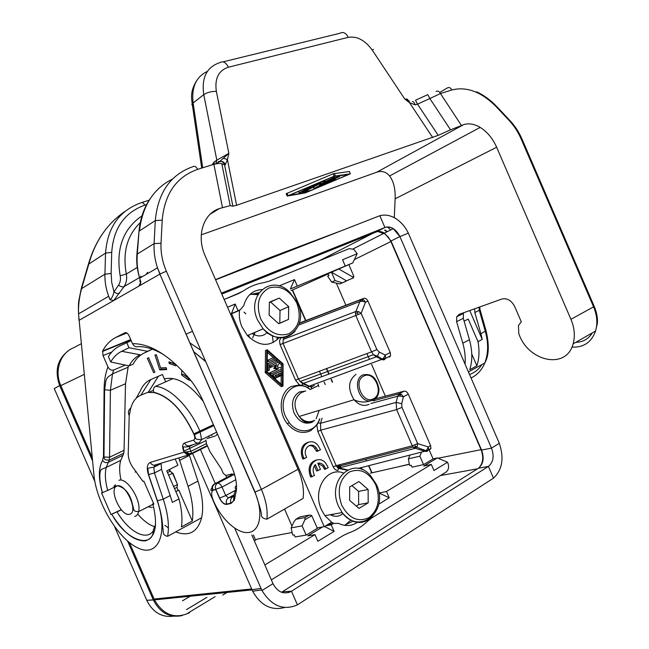 <?xml version="1.0" encoding="UTF-8"?>
<svg xmlns="http://www.w3.org/2000/svg" width="649" height="649" viewBox="0 0 649 649"><rect width="100%" height="100%" fill="white"/><g stroke="black" fill="none" stroke-linecap="round" stroke-linejoin="round"><path stroke-width="0.97" d="M81.287 343.702L73.702 347.742C60.373 352.788 54.037 370.871 60.811 385.62L92.247 457.553M129.427 542.621L154.462 599.887L252.055 589.9M339.435 231.425L270.795 257.329L215.517 279.614M391.842 227.88L392.791 228.894M150.511 480.812L150.86 481.355M186.49 609.63L206.926 597.331M371.682 472.87L368.843 466.323M366.474 460.879L365.785 459.281M332.304 382.204L331.071 379.365M328.792 374.124L326.374 368.543M305.574 320.663L292.301 290.095M215.095 596.666L187.975 613.07M92.572 460.871L59.692 385.628C54.419 370.725 57.412 359.035 68.656 350.557M173.51 616.185C162.396 617.613 153.756 612.883 147.583 601.988L146.796 600.317L153.359 599.976L127.658 541.169M182.361 615.528C169.77 618.124 160.108 612.94 153.359 599.976M153.302 599.838L146.796 600.317M146.731 600.187L114.646 526.777M94.843 481.461L54.232 388.54L59.692 385.628M319.397 371.123L321.807 376.671M324.094 381.937L325.238 384.565M361.566 468.197L362.207 469.665M295.133 536.958L294.208 534.865L292.91 535.092L292.366 533.859L291.141 527.872L302.109 525.86L306.158 535.076L295.133 536.958M521.277 321.847L518.462 325.417L518.77 333.472C527.824 361.574 566.35 370.198 573.116 343.865C575.265 336.15 574.535 327.964 570.933 319.3L496.639 147.234L395.136 198.813C395.484 188.891 393.627 181.274 389.562 175.976C386.058 171.807 381.79 170.549 376.777 172.212L201.255 234.865M394.292 217.699L395.136 198.813M456.604 321.653L456.726 316.761L463.402 313.435L463.281 318.318L456.604 321.653L462.81 343.191C464.871 350.444 465.617 357.388 465.041 364.04M456.726 316.761L459.127 314.367L501.912 299.019C507.169 297.859 511.453 300.406 514.746 306.653L521.309 321.831M463.402 313.435L463.8 312.696M463.281 318.318L469.43 339.743C472.488 350.801 472.586 360.795 469.73 369.719L476.869 365.825L471.782 354.07M480.073 309.751L486.02 330.641L480.901 333.773L482.231 339.419L477.997 341.65C479.619 350.565 479.238 358.621 476.869 365.825M436.055 91.395C437.815 90.649 439.276 91.363 440.444 93.537L429.849 98.543L450.52 129.832L463.589 124.665C468.773 123.01 474.305 123.918 480.195 127.399C487.237 131.82 492.713 138.432 496.639 147.234M415.571 100.197L427.805 94.649L429.849 98.543L417.502 104.14L415.506 100.23M412.318 101.609C413.17 101.26 414.143 102.339 415.238 104.854L417.502 104.14L438.205 135.357L450.52 129.832M175.838 491.618L178.816 490.076L192.299 521.001C193.767 511.161 192.347 499.584 188.032 486.271L197.921 481.12C202.504 495.414 203.745 507.615 201.636 517.724C197.669 532.139 189.029 536.861 175.725 531.888M121.258 509.7L110.979 514.503L121.42 509.887M123.091 455.233L108.318 462.315L106.201 467.402C104.716 473.689 105.219 481.38 107.718 490.474L115.043 486.831M125.338 365.071L113.697 369.995C111.198 370.579 109.283 369.549 107.953 366.888L103.029 355.611L102.631 351.004C105.917 344.846 110.265 340.352 115.684 337.521L125.07 332.702C126.498 332.296 127.853 333.383 129.151 335.971L132.51 343.686C133.905 346.298 135.828 347.272 138.286 346.598C146.171 346.534 154.754 349.3 164.043 354.889M107.718 490.474L101.56 492.948L110.979 514.503M153.651 503.381C152.174 504.241 151.939 504.557 152.953 504.346L153.87 504.119L143.835 481.128L142.926 481.38L134.254 469.276C130.376 464.416 128.364 459.289 128.226 453.878L129.216 415.603C127.861 412.553 128.267 410.136 130.441 408.359L130.757 408.213M140.062 279.508C139.689 281.585 139.949 282.396 140.841 281.926L140.379 284.148L138.935 286.095L79.04 320.355L78.813 318.213M213.424 424.722L193.743 433.93C182.32 410.022 169.016 396.231 153.821 392.548L148.507 392.491L153.334 390.333M129.216 415.603L130.814 408.018C132.68 401.528 136.022 397.245 140.841 395.176L148.345 392.118L148.507 392.491M140.817 282.096L138.935 286.095L159.873 274.113L254.822 492.112L261.385 489.411C266.058 500.428 267.891 510.349 266.901 519.184L303.083 498.464C304.251 489.744 302.572 480.009 298.029 469.276L205.084 255.633C196.176 236.074 203.332 213.505 219.37 208.556L230.2 205.628L221.82 163.791C220.709 163.191 218.056 163.361 213.87 164.294L222.469 207.485M192.299 521.001L181.42 526.931C182.588 518.949 181.785 509.603 179.01 498.894L166.769 470.833L177.899 465.228L175.181 459.005M200.792 350.273L189.816 342.85M205.636 361.396L193.597 351.547L205.774 361.712M169.348 469.535L170.476 471.474L173.023 473.437L177.469 484.503M208.946 436.809L208.654 436.144M188.032 486.271L178.84 457.91M168.407 527.905L164.87 525.309M179.01 498.894L172.383 502.375L161.56 469.381L161.106 463.208M110.046 299.676L108.675 296.285C105.949 288.894 104.7 281.52 104.919 274.17L81.579 288.675L81.352 288.221M125.103 211.323C107.28 223.532 95.176 241.103 88.808 264.046L81.579 288.675C79.259 297.21 78.245 305.606 78.537 313.856L93.927 474.954C96.433 502.513 117.956 538.727 137.718 547.878C157.691 557.856 168.772 534.516 157.261 500.825L148.426 474.63C146.463 468.018 147.072 463.954 150.252 462.421L184.089 452.126L187.009 454.551L190.668 454.381L191.341 453.31L190.952 451.315L184.275 452.15L183.708 451.25L205.814 440.728M110.135 299.749L113.729 300.511L124.073 286.566C126.409 282.964 127.163 278.778 126.328 274.016L120.17 275.793C120.844 279.321 120.3 282.437 118.548 285.146C120.771 286.744 122.612 287.215 124.073 286.566L139.478 277.569M140.841 281.926L139.681 278.21C137.41 270.106 136.623 262.05 137.312 254.043L154.097 243.618L161.033 243.229L162.201 220.157L155.298 220.571C157.95 192.469 170.582 174.467 193.199 166.566C194.814 165.803 196.282 166.736 197.629 169.373L213.87 164.294M172.496 179.067C153.472 188.535 142.456 205.83 139.438 230.939L155.298 220.571L154.097 243.618C153.699 251.634 154.827 259.705 157.472 267.834L139.681 278.21C137.19 270.195 136.266 262.237 136.89 254.343L139.016 231.255C140.168 218.745 143.916 207.85 150.252 198.578M141.669 277.05L140.825 276.133L140.403 277.788M108.675 296.293L110.127 299.643C111.912 298.11 113.202 295.506 113.997 291.831C116.22 293.421 118.069 293.908 119.538 293.283M137.263 267.437L126.328 274.016C122.442 252.558 127.074 235.457 140.233 222.712M146.642 204.54L144.784 205.141C143.551 202.967 142.293 202.18 141.011 202.788C119.302 210.641 107.483 227.401 105.56 253.094L104.919 274.17L111.133 273.472L111.725 282.623L113.997 291.831L118.548 285.146M193.54 105.803L191.804 104.578L193.118 102.972L202.707 167.783M207.372 71.406C196.087 76.777 191.341 87.299 193.118 102.972L203.754 94.657L216.831 160.149L214.211 161.934L212.012 164.878M216.352 91.355C211.314 91.331 207.112 92.426 203.754 94.657C201.377 77.612 206.771 66.936 219.946 62.612C223.053 60.787 225.876 62.32 228.399 67.212C218.543 70.506 214.527 78.553 216.352 91.355L228.846 153.351L216.831 160.149L215.744 163.905M407.669 99.905C407.921 99.135 406.98 98.875 404.846 99.135L409.008 100.692L409.568 102.737L415.238 104.854M221.82 163.791L224.595 164.903C223.418 161.828 221.268 160.757 218.169 161.69L219.394 161.755C222.096 160.822 224.083 161.788 225.349 164.676L227.418 159.557L236.617 205.295L438.205 135.357M215.5 163.954L219.394 161.755L228.846 153.351L227.418 159.557L223.443 158.267M236.617 205.295L232.886 206.204L224.595 164.903L225.349 164.676M179.44 460.425L189.427 455.428L189.232 454.811M189.232 454.795L189.005 453.902M189.427 455.428L197.921 481.12M187.245 451.955L188.599 453.781L187.009 454.551M188.599 453.781L191.341 453.31M154.267 392.353L153.708 392.256C152.88 389.546 153.513 387.558 155.606 386.309L173.056 378.545M155.955 464.741L156.474 465.917M162.437 374.522L150.868 379.503L162.437 374.522L165.633 381.847M158.413 376.29L148.345 392.118M140.841 395.176L150.868 379.503C146.122 381.588 142.553 385.498 140.168 391.225L136.168 398.291M286.209 193.71L333.099 173.81L334.138 176.212L350.346 173.818L305.346 192.883L287.231 196.055L334.138 176.212M349.365 171.498L333.099 173.81M232.886 206.204L230.2 205.628M289.235 195.325L305.598 192.615L348.456 174.524L333.837 176.52L289.235 195.325M302.58 191.958L302.093 192.502L306.32 191.812L309.224 190.53L305.022 191.09L317.88 183.724L302.58 191.958L302.393 191.52M299.351 192.712L310.603 186.798L301.817 191.853L299.124 192.858L298.743 191.317M321.312 185.484L329.254 182.385L325.417 183.667L329.262 181.485L335.298 179.075L331.29 180.333L339.662 176.487L334.568 177.956L321.312 185.484L321.133 185.07M309.151 189.265L321.02 183.026L319.624 184.511L328.28 180.479L314.019 188.608L316.663 187.61L334.803 177.282L323.437 182.442L325.19 180.609L322.391 181.704L309.151 189.265L308.965 188.835M305.322 191.974L305.598 192.615M144.784 205.141C124.438 212.556 113.421 228.302 111.725 252.372L105.56 253.094L88.808 264.046L88.564 263.632M469.746 310.563L482.231 339.419M480.901 333.773L474.841 312.526L474.638 308.802M464.1 321.174L468.237 319.089L477.997 341.65M131.203 340.676L119.44 346.128C114.978 348.383 111.295 351.88 108.383 356.634L110.719 361.964C113.543 357.08 117.209 353.518 121.696 351.296L128.989 347.742L126.709 342.518M151.225 348.805L151.566 349.584L147.51 351.287L128.989 347.742M121.696 351.296L140.087 354.776C135.479 356.982 131.82 360.682 129.11 365.89L133.094 364.203C135.819 359.002 139.494 355.295 144.119 353.08L151.566 349.584M129.11 365.89L110.719 361.964M144.119 353.08L147.51 351.287M233.194 474.078L214.121 484.113L211.972 486.937L212.742 490.368L212.45 486.645L214.494 483.959L217.545 483.205C215.525 484.552 214.892 486.58 215.655 489.305L222.031 487.05C220.692 484.373 219.192 483.091 217.545 483.205L233.973 474.508M211.915 487.934C209.367 491.812 212.418 490.336 212.458 489.873L215.963 489.589L219.67 498.099L225.738 495.56L228.448 497.897L234.151 496.104M212.604 485.728L212.45 486.645M213.407 484.625L211.972 486.937M177.112 486.661L176.999 487.342L174.532 488.616M138.261 514.649C144.094 521.342 149.814 525.43 155.427 526.915M177.923 490.539L176.999 487.342L177.485 484.535L173.616 486.531M177.485 484.535L172.561 473.259L168.683 475.222M159.751 369.914L166.712 369.549L166.112 367.659L160.587 367.967L156.385 354.833L154.957 354.938L159.751 369.914L161.228 369.273L160.806 367.951M181.825 370.198L181.566 374.903L187.472 379.341L189.711 380.16M153.651 372.721L154.892 372.185L148.572 357.704L147.347 358.264L153.651 372.721L154.884 372.177M175.579 364.146L168.927 361.85L169.194 363.513L175.847 365.817M203.291 401.48C189.37 383.673 176.39 376.136 164.343 378.886M217.407 433.873L216.174 435.536M206.999 438.554L215.387 435.925M205.895 440.022L206.471 443.673L209.887 451.517L221.333 468.886L223.24 473.267L225.884 475.506L231.953 473.948L234.76 475.182M246.798 473.697L246.831 473.218M128.356 365.728L125.5 384.062L124.056 450.722L123.675 453.683L120.56 460.904C119.27 465.99 119.367 472.131 120.844 479.327M152.353 507.461L148.013 506.853M135.146 472.091L136.128 471.523M166.533 368.989L161.228 369.273M181.566 374.903L183.05 374.238L188.956 378.667L187.472 379.341M187.423 377.402L183.375 374.368M188.745 379.949L189.979 379.389M147.347 358.264L148.589 357.737M170.606 362.426L175.652 364.584M169.194 363.513L170.679 362.872M167.507 472.529L169.989 471.279L169.056 469.681M170.476 471.474L172.561 473.259M292.569 289.973L305.857 320.557M326.65 368.437L329.075 374.019M331.347 379.259L332.588 382.115M369.135 466.25L371.982 472.805M336.498 283.532L345.901 305.2M366.888 353.575L369.395 359.351M371.585 364.413L385.352 396.141M254.538 332.507L254.578 333.959M243.983 312.128L245.866 313.759M230.533 314.14L231.32 313.783M231.044 313.913L240.519 309.605L230.492 314.035M186.044 334.194L192.51 331.258M258.716 293.194L256.022 294.297M252.664 337.951L254.96 332.329M279.727 376.55L279.662 376.144M284.546 509.076L291.961 526.096M317.174 527.872L324.232 526.696L231.588 313.735L230.565 314.205M306.158 535.076L317.377 528.343L311.601 515.363L309.224 515.103L300.187 516.855M378.927 493.053L386.496 491.48L431.309 464.424L423.74 466.104L437.329 457.934L447.567 462.218L433.978 470.501L431.309 464.424M409.657 455.825L408.391 458.859L409.349 464.449L409.835 465.576L411.198 465.268L412.042 467.191L423.57 464.611L433.094 458.9L437.329 457.934M409.324 464.311L370.392 473.17M324.232 526.696L331.671 522.218L333.667 523.37M344.384 525.317L353.567 520.928M259.073 292.675L249.711 294.646M239.603 310.019L239.546 310.4C238.824 315.933 239.635 321.466 241.988 326.991L247.415 335.565C259.235 346.631 269.887 347.239 279.386 337.375M268.126 333.124L267.42 333.472M189.435 612.753C175.06 619.397 163.402 615.106 154.462 599.887M182.458 600.844L190.23 596.228M254.319 540.779L257.215 539.092L292.091 532.488M253.378 534.995L255.576 540.049M332.929 514.219L333.156 514.73M314.376 465.731L316.671 471.02L320.46 469.341L317.783 463.191C320.135 462.737 322.237 463.597 324.078 465.763L325.814 468.959L328.224 467.604L325.903 463.459C318.764 453.74 306.101 464.262 311.536 475.644L311.999 476.699L314.457 475.319L313.994 474.265C312.558 470.387 313.013 467.142 315.349 464.538L318.026 470.695M316.225 460.036C309.727 462.291 307.707 467.596 310.19 475.952L310.652 477.007L311.999 476.699M317.872 463.386L322.723 466.087L324.459 469.276L325.814 468.959M265.49 350.501L266.755 349.989L266.585 372.202L282.526 386.26L283.013 386.025L283.069 363.846L267.25 349.77L265.49 350.501L265.311 372.68L281.236 386.707L281.707 386.544M309.151 445.547L311.358 445.733L313.459 446.796L316.712 451.453L320.476 449.789L318.075 445.539C310.887 435.925 298.289 446.285 303.691 457.61L304.154 458.673L306.628 457.326L306.166 456.263C302.377 448.337 311.22 441.069 316.266 447.851L318.059 451.104M308.202 442.204C301.842 444.524 299.895 449.773 302.361 457.951L302.823 459.013L304.154 458.673M280.774 337.934L279.516 340.782L280.076 344.603L358.418 314.481L361.128 313.28L358.491 311.593L355.92 311.455L355.401 313.37L355.806 315.576L371.544 351.855L295.514 380.119L280.076 344.603M239.546 310.4L231.588 313.735M343.24 472.894C326.658 466.534 312.177 490.092 321.442 509.652L324.873 515.671L331.671 522.218M346.996 470.152L338.421 468.432L339.086 467.937L336.847 466.777L338.421 468.424L337.918 470.509C335.874 470.347 334.308 469.13 333.221 466.85L336.141 465.649L320.728 430.173L396.596 409.6L401.942 407.377L417.664 443.608L412.31 445.814L413.608 447.559L415.287 448.313L417.08 446.658L417.664 443.608L428.291 446.934L426.937 449.716L424.803 451.258L427.253 451.29L428.656 449.741L428.291 446.934L430.587 445.579L408.294 394.162C407.166 391.964 405.771 390.958 404.108 391.16L375.341 398.802M311.788 386.488L308.883 386.333L302.75 383.737L300.163 381.515L309.127 386.22L381.685 359.432L376.412 356.796L303.213 383.445L301.882 385.263L299.432 384.954L291.458 386.471C279.946 391.469 277.545 411.888 287.32 423.74C294.565 432.072 302.353 434.392 310.693 430.717L316.866 425.063L317.807 431.398L320.728 430.173L320.533 423.294L396.182 402.364L396.596 409.6L412.31 445.814L336.141 465.649L336.847 466.777L413.089 447.039L414.086 447.396L413.608 447.559M267.015 371.707L267.388 350.76L282.672 364.357L282.388 385.255L267.015 371.707M267.023 371.131L268.021 370.66M274.584 360.438L267.153 363.984M272.069 358.232L267.21 360.471M267.193 361.72L269.067 361.396M275.444 365.209L273.902 368.51L277.366 369.265L269.57 372.932L269.246 373.678M270.049 374.384L271.379 373.905M277.066 362.653L269.359 366.588M269.359 366.758L270.3 367.496L271.509 367.042M279.476 371.658L272.077 375.146L271.761 375.893M279.038 373.686L279.24 376.298L280.279 375.925M275.849 375.203L276.863 377.426L277.91 377.053M275.071 378.805L275.517 378.302M267.356 352.375L273.375 357.729M274.227 358.483L275.874 359.944M276.742 360.714L278.372 362.166M279.224 362.921L281.39 364.843L281.341 367.918M281.333 369.208L281.041 367.772L277.066 366.993L279.135 363.375L278.989 362.385L278.283 362.191L270.966 365.606L270.86 366.807L271.582 367.018L276.815 364.568L275.192 368.024L278.648 368.786L270.852 372.461L270.738 373.662L271.469 373.873L281.333 369.208L281.293 371.325M281.228 376.039L281.114 384.135M275.801 359.968L268.775 363.229L268.11 364.389L268.013 369.962L268.232 370.579L269.294 370.214L269.392 364.641L276.417 361.379L276.506 360.171L274.519 360.463M268.516 359.96L268.41 361.168L269.124 361.371L273.902 359.165L274 357.956L273.294 357.753L267.234 360.455M277.366 369.265L278.648 368.786M280.676 371.212L273.367 374.676L273.253 375.876L275.849 378.18L276.596 377.101L274.949 375.633L277.082 374.619L278.153 376.964L279.119 376.193L278.202 374.084L280.327 373.078L280.53 375.836L281.569 375.455L281.382 371.415L279.386 371.69M281.39 364.843L282.672 364.357M383.113 359.911L384.354 359.7L385.579 358.329L383.113 359.911L381.685 359.432L384.281 358.938L383.802 357.769L382.318 359.116L377.426 356.139L376.412 356.796L373.402 354.727L300.163 381.515L298.426 378.878L282.988 343.345L283.232 339.435L355.92 311.455L359.854 301.525L362.564 301.29L365.509 302.158L363.635 299.822L361.388 299.424L299.319 323.324M367.918 301.063L390.26 352.577L390.576 355.822L385.579 358.329L385.279 355.06L379.308 352.066L377.426 356.139L373.402 354.727L371.544 351.855L376.874 349.584L361.128 313.28L365.509 302.158L367.918 301.063C366.799 298.881 365.444 297.964 363.846 298.321L299.408 323.032M319.535 418.913C315.601 432.607 298.613 435.098 289.349 422.848L285.633 416.65C276.255 396.969 295.035 377.004 310.206 389.562M316.866 425.063L318.221 422.856L320.533 423.294L322.074 418.159M430.587 445.579L430.944 448.459L429.589 449.911M400.425 396.093L403.386 396.799L401.48 394.389L399.151 393.805L397.65 396.239L400.425 396.093L399.979 394.811L401.48 394.389M358.134 468.416L424.803 451.258L415.287 448.313L339.086 467.937L347.458 469.908M414.995 444.898L415.279 446.658L414.086 447.396L416.739 447.218L425.825 450.771L427.334 450.463L426.101 451.599M427.407 450.633L428.445 449.944L427.334 450.463L426.937 449.716M430.944 448.459L428.656 449.741M415.279 446.658L417.08 446.658M399.979 394.811L398.21 394.754M370.863 403.475L397.65 396.239L396.182 402.364L401.731 403.751L403.386 396.799L408.294 394.162M373.297 400.814L399.151 393.805L404.108 391.16M319.843 418.824L318.221 422.856M301.882 385.263L307.723 387.477L310.149 389.359L311.39 388.994L311.666 386.544M318.862 386.682L318.083 384.159M390.576 355.822L389.376 357.177M390.26 352.577L385.279 355.06L383.802 357.769M384.37 358.808L385.676 357.956M358.418 314.481L357.299 312.988L358.491 311.593M362.564 301.29L362.15 300.163L360.438 300.219L359.854 301.525L298.751 325.019M357.299 312.988L355.401 313.37M362.15 300.163L363.635 299.822M363.846 298.321L360.438 300.219M264.833 564.922L314.984 534.646L307.723 535.879L322.521 526.98M357.185 522.421C351.409 526.234 345.187 526.55 338.527 523.354L333.529 523.459L331.209 524.854L325.644 525.844M314.984 534.646L317.896 541.282L334.089 531.409L324.557 526.501M331.209 524.854L334.089 531.409M447.567 462.218L447.786 462.721C449.246 466.842 448.678 469.949 446.082 472.058L371.999 517.764L367.569 521.236C361.98 526.655 355.62 530.582 348.481 533.016L343.37 535.425L271.347 579.857M386.496 491.48L389.254 497.775L379.016 493.005M378.74 504.184L389.254 497.775M433.094 458.9L429.013 449.595M408.391 458.859L419.871 456.174L421.242 452.84M423.57 464.611L419.871 456.174M330.195 514.714C334.86 517.139 339.119 516.758 342.956 513.57M344.781 525.374L351.109 519.906M291.141 527.872L293.916 521.845L295.895 519.281L305.111 517.513L304.892 519.768L302.109 525.86M291.101 290.63L328.199 273.959M335.062 280.595L342.38 282.818L346.55 280.83L331.444 272.174L335.062 280.595L331.68 282.08L327.656 276.19L328.913 275.63L328.086 273.691L352.764 262.91L290.403 288.983L294.492 279.573L279.021 285.949M224.148 299.465L238.256 293.729L243.253 291.003C249.557 286.615 256.428 283.824 263.875 282.631L269.189 281.155L349.211 248.632L353.835 249.338L357.169 253.71L342.567 259.738L345.187 265.855M352.764 262.91L357.169 253.71M348.862 264.662L353.867 276.336L352.529 276.904L353.421 277.861L353.867 276.336M237.769 293.616L226.014 298.702M238.037 310.644L235.198 304.04L231.442 313.637M235.198 304.04L227.515 307.204M240.519 309.605L243.789 305.501C246.612 295.53 252.631 290.225 261.839 289.576M297.218 285.909L294.492 279.573M257.807 294.678L250.181 294.208M277.212 339.784L277.034 337.009M248.526 335.087L249.727 337.91M273.237 342.567L272.369 335.492M346.55 280.83L353.421 277.861M352.529 276.904L338.681 268.921M331.68 282.08L339.833 283.921L342.38 282.818M252.112 333.545C256.809 336.482 261.206 336.685 265.311 334.146M279.216 298.069L288.708 306.669L288.497 319.438L278.737 323.729L269.108 315.106L269.384 302.215L279.216 298.069L270.601 302.02L280.019 310.514L279.784 323.161L278.656 323.656M269.376 302.539L270.601 302.02M288.708 306.669L280.019 310.514M288.497 319.438L279.784 323.161M358.938 481.542L368.129 489.476L368.186 502.837L358.986 508.386L349.665 500.436L349.673 486.953L358.938 481.542M351.92 485.639L358.613 491.39L358.646 504.606L356.244 506.05M368.129 489.476L358.613 491.39M368.186 502.837L358.646 504.606M377.905 231.539L385.206 234.094L388.475 237.372L390.584 240.811L481.071 449.668C483.87 457.318 483.099 463.435 478.751 468.026M227.012 592.464L222.729 595.06M282.315 591.831L281.65 592.326M387.38 226.972L390.779 229.916M384.606 230.208L386.918 231.871M288.651 592.545L290.638 591.288M289.624 592.204L291.117 591.255M387.388 231.636L385.076 229.973M212.434 499.032L252.656 591.207C260.711 605.493 271.379 610.928 284.668 607.505M192.355 452.994L212.15 498.391M200.225 449.059L215.265 483.554M234.743 528.245L261.677 589.917L252.656 591.207M251.804 535.019L273.213 584.132C278.023 592.472 284.116 594.841 291.482 591.247L488.397 466.42L493.5 478.143L297.429 604.868C283.435 610.871 271.615 606.093 261.977 590.517L261.677 589.917M281.52 592.277L478.443 468.229C483.367 464.14 484.422 458.089 481.59 450.082L491.504 448.11L399.906 236.601L408.318 233.113L499.316 443.283C504.257 458.178 502.318 469.795 493.5 478.143M215.606 279.816L379.827 215.711C385.344 214.251 390.941 215.379 396.62 219.102C401.536 222.485 405.438 227.15 408.318 233.113M379.827 215.711L384.914 227.507C390.982 225.99 395.979 229.024 399.898 236.593L393.286 228.643C390.357 226.899 387.567 226.517 384.914 227.507L221.398 293.137M399.898 236.593L391.023 240.99L384.443 233.121C381.523 231.393 378.74 231.02 376.096 232.009L221.796 294.062M208.702 436.112L209.002 436.785M225.868 475.506L226.736 477.494M297.429 604.868L291.482 591.247C283.905 594.898 277.748 592.375 273.002 583.67L261.977 590.517M491.504 448.126L491.504 448.126C494.36 456.198 493.329 462.299 488.405 466.412C493.321 462.291 494.36 456.198 491.504 448.126L499.316 443.283M488.405 466.412L478.443 468.229M391.023 240.99L481.59 450.082M251.634 588.943L154.081 599.051M84.24 374.384L60.811 385.62M117.201 485.996C125.857 482.71 139.024 512.848 129.549 514.268C120.836 517.01 108.107 487.87 117.201 485.996M118.945 480.292C126.823 476.958 141.709 500.509 138.626 511.639C138.01 514.349 136.712 515.955 134.741 516.442M479.741 306.977L480.009 309.516L479.311 310.287L485.338 331.461C488.551 343.264 488.356 353.77 484.762 362.994C481.793 370.108 477.226 375.09 471.06 377.937M469.43 339.743L462.81 343.191M481.842 364.592C478.719 369.411 474.622 372.713 469.568 374.481M575.768 342.348C583.005 342.137 588.538 338.965 592.367 332.848M570.933 319.3L593.575 306.855L521.163 139.016L521.934 138.87L594.168 306.279L593.575 306.855C597.104 315.349 597.77 323.397 595.571 331.014L597.388 323.324C597.834 318.205 596.78 312.575 594.233 306.425M521.163 139.016C518.08 131.942 514.04 125.728 509.051 120.365L508.435 118.962L496.761 106.55M509.051 120.365L496.542 107.069L495.966 105.698C489.987 99.67 483.546 95.046 476.65 91.817M448.678 87.518L447.477 87.858C449.254 87.096 450.706 87.793 451.858 89.968L440.444 93.537L461.423 125.411M496.542 107.069C481.712 91.931 466.818 86.236 451.858 89.968M571.931 347.11C583.581 347.661 591.458 342.299 595.571 331.014L573.116 343.865M117.161 512.077C128.916 532.018 146.974 541.68 153.586 530.387M111.806 352.009L103.029 355.611M130.709 339.557L102.631 351.004M107.953 366.888C105.454 373.37 104.165 380.979 104.083 389.7L110.411 390.292L112.488 373.865L127.861 367.342M113.697 369.995L112.488 373.865C107.263 377.345 107.255 377.41 105.925 380.679L104.594 390.057L103.978 457.01L109.559 457.212L110.411 390.292L125.508 383.729M124.064 450.301L109.559 457.212L109.202 460.182C102.769 460.019 104.87 458.316 103.978 457.01L103.483 456.653L104.083 389.7M103.483 456.653L102.566 460.49C98.413 467.832 98.34 478.581 102.355 492.721M123.781 453.213L109.202 460.182L108.318 462.315C106.063 463.118 104.148 462.51 102.566 460.49M111.79 514.3C123.172 532.521 134.392 541.363 145.441 540.852C155.533 537.502 158.032 525.333 152.953 504.346M254.822 492.112C263.672 512.199 260.306 531.426 248.47 532.505C236.763 533.908 220.116 517.999 212.734 499.016C211.314 495.13 211.314 492.242 212.742 490.368L215.793 489.638L219.5 498.14C221.625 502.423 224.035 504.508 226.72 504.403L226.59 504.078C225.811 501.336 226.436 499.276 228.448 497.897L234.281 494.733M213.813 425.614L194.311 434.765C196.582 438.091 192.931 439.462 201.604 439.624L199.332 442.715C196.947 443.567 195.049 442.699 193.637 440.095L184.438 443.007C182.32 444.167 182.069 446.918 183.708 451.25M193.637 440.095C195.008 439.357 195.171 437.596 194.14 434.822L193.743 433.93M190.871 380.509L189.459 380.225L189.476 378.773C169.17 355.214 150.179 343.516 132.51 343.686M189.476 378.773C194.96 385.433 199.592 393.059 203.364 401.642L231.847 467.029C235.392 475.336 236.926 482.953 236.447 489.873L234.354 500.192L230.979 503.47L226.72 504.403M212.426 498.164L212.734 499.016M298.029 469.276L261.385 489.411L166.363 271.209C162.38 261.945 160.611 252.615 161.033 243.229M126.896 333.002L115.684 337.521M234.232 495.244L233.64 499.154L234.354 500.192M230.979 503.47L230.849 503.145C230.071 500.387 230.695 498.318 232.715 496.931M236.504 485.484C234.8 486.855 234.784 488.324 236.447 489.873M219.5 498.14L219.67 498.099C221.707 502.294 224.01 504.289 226.59 504.078L230.849 503.145C233.072 501.555 233.973 500.557 233.551 500.136L233.827 498.286C233.567 495.471 234.467 492.169 236.52 488.373L236.536 488.267M231.628 466.526L231.847 467.029M170.314 495.495L163.256 499.17C168.026 513.757 169.47 526.136 167.604 536.325L201.636 517.724M93.683 472.431L93.927 474.954M148.426 474.63L154.438 472.951L163.256 499.17L157.261 500.825M161.56 469.381L154.438 472.951L153.829 467.223L155.257 465M150.252 462.421C151.582 464.854 153.391 465.649 155.687 464.822L189.305 454.787M266.901 519.184C263.194 518.616 261.352 517.229 261.385 515.03C261.636 513.034 259.519 505.376 255.033 492.064L159.873 274.113L157.472 267.834L160.06 274.008L166.363 271.209M111.725 252.372L111.133 273.472M120.17 275.793C115.773 248.81 123.042 228.837 141.969 215.874M141.782 202.537L149.213 200.143M228.399 67.212L348.262 37.342C345.909 32.864 343.086 31.509 339.808 33.294L223.037 61.858M373.402 49.275L372.348 50.249C365.111 40.262 357.08 35.955 348.262 37.342M372.348 50.249L404.846 99.135L409.568 102.737L432.721 137.58M439.787 92.434L447.477 87.858M214.097 164.246L214.211 161.934M210.13 214.227L219.37 208.556M216.669 432.177L201.604 439.624L199.981 431.285C189.532 406.834 170.046 387.51 155.606 386.309M153.708 392.256C168.975 395.971 182.385 409.844 193.913 433.873L194.14 434.822M184.438 443.007C185.833 445.579 187.723 446.439 190.092 445.587L198.261 443.048M189.906 445.676L189.443 446.463L189.8 448.678L190.952 451.315L206.439 443.6M190.903 454.259L207.477 445.968M197.629 169.373C176.431 176.852 164.619 193.775 162.201 220.157M463.589 124.665L376.777 172.212M334.584 178.467L334.852 179.083M339.346 175.774L339.662 176.487M336.936 176.098L337.253 176.828M334.389 177.534L334.568 177.956M329.619 181.363L329.814 181.809M319.389 183.959L319.624 184.511M313.727 187.188L314.27 188.453M332.434 177.112L332.791 177.956M287.036 193.215L288.083 195.625M286.177 193.71L287.199 196.079M349.349 171.458L350.355 173.77M334.308 173.397L335.346 175.798M138.959 231.855L137.215 255.284M474.841 312.526L479.311 310.287L479.019 307.237M235.806 479.7L222.031 487.05L225.738 495.56L235.035 490.53M115.06 486.645L115.352 484.795C112.131 488.364 114.824 486.937 117.063 485.655C123.837 487.099 128.624 492.007 131.423 500.363L133.905 510.025C134.108 510.998 135.682 511.534 138.626 511.639L152.921 504.354M397.334 467.037L409.3 464.165M211.996 435.309L211.704 434.635M267.283 332.531L265.855 333.31M338.989 464.903L340.246 467.637M340.417 468.01L340.66 468.537M299.432 384.954L295.514 380.119M333.221 466.85L317.807 431.398M324.005 468.229L325.36 467.905M310.19 475.952L311.536 475.644M267.502 363.716L268.775 363.229M267.137 364.762L268.11 364.389M267.039 370.328L268.013 369.962M272.012 358.256L273.294 357.753M277.001 362.677L278.283 362.191M269.684 366.093L270.966 365.606M273.837 368.015L275.119 367.537M274.105 368.624L275.387 368.145M269.57 372.932L270.852 372.461M272.28 376.355L273.343 375.966M272.077 375.146L273.367 374.676M274.795 378.562L275.849 378.18M276.717 377.199L278.007 376.728M279.013 375.682L280.303 375.211M281.236 386.707L282.526 386.26M265.4 372.769L266.674 372.291M265.092 372.064L266.366 371.585M302.361 457.951L303.691 457.61M316.258 450.406L317.596 450.057M312.502 422.142C305.006 424.941 298.881 421.915 294.127 413.072C290.857 403.475 292.61 396.442 299.392 391.988L305.776 391.039M313.637 420.649C308.494 422.905 303.659 421.517 299.124 416.488C292.959 406.404 293.721 398.413 301.396 392.499L303.943 391.647M362.775 374.976C371.35 373.037 376.728 377.686 378.927 388.921C379.024 394.203 377.272 397.918 373.67 400.076L369.849 401.001C358.54 401.642 352.512 379.324 362.775 374.976M363.773 376.079C374.303 370.117 384.476 393.578 373.581 398.689C363.042 404.952 352.65 381.02 363.773 376.079M401.731 403.751L401.942 407.377M314.294 385.563L311.22 387.08L308.883 386.333L307.723 387.477M379.308 352.066L376.874 349.584M283.232 339.435L284.416 337.667M318.359 385.53L311.39 388.994M327.948 524.457L333.529 523.459M422.897 450.309L424 449.66M295.895 519.281L299.984 516.896M305.111 517.513L309.224 515.103M304.892 519.768L311.82 515.687M339.833 283.921L346.144 281.204M233.364 295.717L243.253 291.003M247.415 335.565L263.121 328.824C281.853 350.233 310.133 327.883 297.502 302.896L289.649 292.188C271.769 273.505 245.744 295.068 257.604 320.071L263.121 328.824C274.908 340.011 285.584 340.79 295.165 331.144M296.853 303.164C289.86 290.022 280.587 284.96 269.035 287.986C258.594 293.989 255.795 304.243 260.638 318.748C267.948 332.191 277.374 337.18 288.91 333.724C299.035 327.421 301.68 317.231 296.853 303.164M376.266 484.251L371.179 476.561C354.597 454.495 325.936 479.538 338.624 506.423L342.12 512.564C352.22 524.165 362.264 525.593 372.258 516.839M375.795 484.925C368.892 471.969 359.976 467.702 349.057 472.131C339.257 479.546 336.799 490.563 341.69 505.173C348.902 518.405 357.964 522.583 368.859 517.707C378.359 510.009 380.663 499.081 375.795 484.925M369.07 404.303C363.813 406.639 358.8 405.122 354.046 399.735C347.548 388.962 348.221 380.484 356.05 374.303M372.842 233.324L318.667 261.052M481.071 449.668L438.059 458.235M390.925 241.55L354.354 259.592M477.534 468.805L440.42 475.547M251.974 589.714L260.971 588.408M384.906 227.507L376.096 232.009M291.498 591.239L282.485 591.726M486.093 330.901C489.387 345.252 488.94 355.944 484.762 362.994L468.448 371.909M509.27 119.814C514.511 125.289 518.713 131.609 521.893 138.781M102.485 492.688C100.498 485.89 99.621 479.725 99.857 474.192L100.327 471.279C101.398 468.797 100.368 470.03 106.201 467.402L120.69 460.417M130.863 339.889L102.445 351.49M155.638 524.603C153.764 528.164 152.961 530.768 153.229 532.415C150.73 547.91 125.922 540.698 111.879 514.284M167.604 536.325C164.814 535.839 163.378 534.516 163.288 532.375L162.347 522.664C161.682 516.304 160.043 509.027 157.431 500.833L148.597 474.63L147.858 468.838C147.867 468.189 149.854 467.653 153.829 467.223L160.976 463.678M102.615 233.648C96.717 242.142 92.02 252.169 88.54 263.737L81.32 288.343L78.894 300.244C78.391 302.953 78.278 307.488 78.537 313.856L108.675 296.285M146.082 274.47L147.631 272.264M196.785 80.484C190.327 90.901 191.325 97.099 192.185 103.694L201.709 168.099M207.282 445.53L191.317 453.513L188.445 453.902L184.275 452.15L183.172 447.477C183.878 446.001 182.629 447.761 189.443 446.463L193.094 444.654M301.907 191.796L302.109 192.25M298.499 191.423L299.124 192.858M320.866 185.216L321.052 185.646M330.747 180.966L330.941 181.404M334.949 178.264L335.249 178.97M313.467 187.334L314.019 188.608M334.438 176.439L334.754 177.169M308.721 188.981L308.908 189.419M286.177 193.645L287.231 196.055M140.379 284.148C139.803 284.733 139.941 284.132 140.784 282.372M480.195 127.399L389.562 175.976M211.752 435.422L211.46 434.749M340.952 467.45L339.695 464.716M322.723 466.087L324.078 465.763M267.023 371.033L268.232 370.579M267.193 361.639L268.41 361.168M269.578 367.293L270.86 366.807M273.902 368.51L275.192 368.024M269.676 374.051L270.738 373.662M272.191 376.266L273.253 375.876M276.863 377.426L278.153 376.964M279.24 376.298L280.53 375.836M265.311 372.68L266.585 372.202M314.919 448.199L316.266 447.851M378.927 388.921C379.048 394.048 377.312 397.732 373.71 399.954L369.849 401.001C364.462 402.672 359.189 402.242 354.046 399.735L299.124 416.488C301.355 419.408 303.083 421.071 304.292 421.477C305.428 422.653 308.194 422.734 312.607 421.712L314.676 420.341M316.177 418.775L319.186 410.363M337.967 465.171L339.232 467.897M339.257 467.937L339.492 468.448M289.349 422.848L287.15 423.513M324.873 515.671L342.12 512.564C359.66 536.277 389.481 510.779 376.379 484.503M383.997 233.267L353.08 248.908M384.443 233.121L393.286 228.643"/></g></svg>
